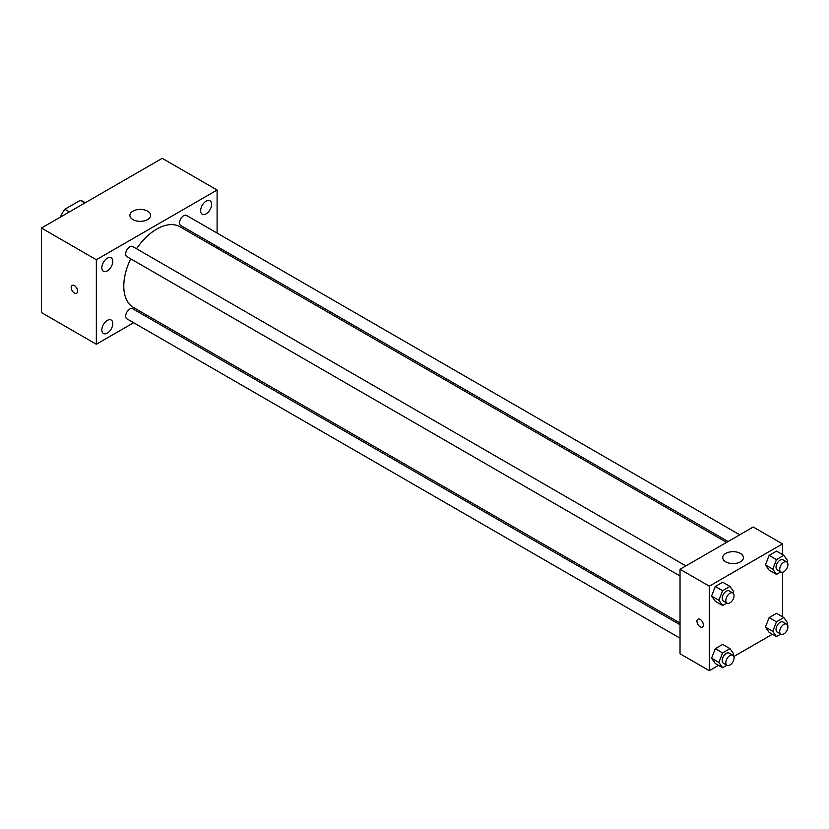 <?xml version="1.0" encoding="UTF-8"?>
<svg xmlns="http://www.w3.org/2000/svg" width="829" height="829" viewBox="0 0 829 829"><rect width="100%" height="100%" fill="white"/><g stroke="black" fill="none" stroke-linecap="round" stroke-linejoin="round"><path stroke-width="1.24" d="M69.429 211.892L64.849 209.25L80.258 200.359A20.041 11.565 120 0 1 82.579 201.188L85.273 202.742M60.662 216.949L60.662 216.514A20.041 11.565 120 0 1 64.849 209.25M84.827 203.001L80.258 200.359M133.635 322.719L96.34 344.253L41.45 312.554L41.45 228.048L162.215 158.329L217.105 190.017L217.105 233.073M206.131 201.167A7.762 4.487 120 0 0 201.053 208.017A7.762 4.487 120 0 0 202.245 214.234A7.762 4.487 120 0 0 210.006 209.747A7.762 4.487 120 0 0 210.006 200.784A7.762 4.487 120 0 0 206.131 201.167M107.324 258.213A7.762 4.487 120 0 0 102.247 265.062A7.762 4.487 120 0 0 103.438 271.28A7.762 4.487 120 0 0 111.2 266.793A7.762 4.487 120 0 0 111.2 257.829A7.762 4.487 120 0 0 107.324 258.213M107.324 320.419A7.762 4.487 120 0 0 102.247 327.258A7.762 4.487 120 0 0 103.438 333.476A7.762 4.487 120 0 0 111.2 328.999A7.762 4.487 120 0 0 111.2 320.035A7.762 4.487 120 0 0 107.324 320.419M96.34 344.253L96.34 259.736L41.45 228.048M96.34 259.736L217.105 190.017M147.572 219.592A10.352 5.979 180 0 1 136.298 220.887A10.352 5.979 180 0 1 129.904 215.374A10.352 5.979 180 0 1 140.256 209.395A10.352 5.979 180 0 1 150.609 215.374A10.352 5.979 180 0 1 147.572 219.592M146.743 315.155L145.272 316.004M77.584 291.166A4.528 2.611 60 0 1 76.651 293.238A4.528 2.611 60 0 1 72.123 290.627A4.528 2.611 60 0 1 72.123 285.394A4.528 2.611 60 0 1 75.615 286.606A4.528 2.611 60 0 1 77.584 291.166M76.651 293.238A4.528 2.611 60 0 1 72.123 290.627A4.528 2.611 60 0 1 72.123 285.394M217.105 246.514L217.105 248.213M739.717 534.798L186.566 215.447A5.813 3.357 120 0 0 183.655 215.737A5.813 3.357 120 0 0 179.541 222.856A5.813 3.357 120 0 0 180.753 225.519L728.08 541.524M680.029 624.745L132.702 308.751A5.813 3.357 120 0 0 129.79 309.03A5.813 3.357 120 0 0 125.676 316.16A5.813 3.357 120 0 0 126.878 318.823L680.029 638.175M685.852 565.906L132.702 246.545A5.813 3.357 120 0 0 129.79 246.835A5.813 3.357 120 0 0 125.987 251.954A5.813 3.357 120 0 0 126.878 256.617L680.029 575.979M130.713 258.835A46.579 26.891 120 0 0 123.79 286.15A46.579 26.891 120 0 0 133.438 307.466L680.029 623.045M726.608 542.373L180.017 226.794A46.579 26.891 120 0 0 136.526 248.752M718.525 665.355L709.303 670.671L680.029 653.77L680.029 569.264L753.219 527.006L782.493 543.907L782.493 554.56M772.4 634.258L733.841 656.506M769.136 570.176L765.436 564.912L769.136 555.378L776.535 551.109L769.136 555.378L765.436 564.912L769.136 570.176L776.462 574.393L772.763 569.14L776.462 559.606L783.851 555.337L787.55 560.601L786.959 562.103M715.272 663.469L711.572 658.216L715.272 648.682L722.67 644.413L715.272 648.682L711.572 658.216L715.272 663.469L722.587 667.697L718.888 662.433L722.587 652.91L729.986 648.641L733.686 653.894L733.095 655.407M782.493 572.238L782.493 616.755M709.303 670.671L709.303 586.165L782.493 543.907M769.136 632.372L765.436 627.107L769.136 617.584L776.535 613.315L769.136 617.584L765.436 627.107L769.136 632.372L776.462 636.599L772.763 631.335L776.462 621.812L783.851 617.543L787.55 622.797L786.959 624.31M715.272 601.274L711.572 596.01L715.272 586.476L722.67 582.207L715.272 586.476L711.572 596.01L715.272 601.274L722.587 605.502L718.888 600.237L722.587 590.704L729.986 586.435L733.686 591.699L733.095 593.212M709.303 586.165L680.029 569.264M725.779 561.865A10.352 5.979 180 0 1 722.743 557.637A10.352 5.979 180 0 1 733.095 551.668A10.352 5.979 180 0 1 743.447 557.637A10.352 5.979 180 0 1 737.054 563.16A10.352 5.979 180 0 1 725.779 561.865M703.365 624.983A4.528 2.611 60 0 1 702.422 627.056A4.528 2.611 60 0 1 697.894 624.444A4.528 2.611 60 0 1 697.894 619.211A4.528 2.611 60 0 1 701.386 620.434A4.528 2.611 60 0 1 703.365 624.983M702.422 627.056A4.528 2.611 60 0 1 697.894 624.444A4.528 2.611 60 0 1 697.894 619.211M726.878 603.025L722.587 605.502M732.857 593.046L729.199 590.932A5.813 3.357 120 0 0 724.712 592.486A5.813 3.357 120 0 0 722.173 598.341A5.813 3.357 120 0 0 723.375 601.004L727.043 603.118A5.813 3.357 120 0 0 732.857 599.761A5.813 3.357 120 0 0 732.857 593.046A5.813 3.357 120 0 0 728.37 594.6A5.813 3.357 120 0 0 725.831 600.455A5.813 3.357 120 0 0 727.043 603.118M718.888 600.237L711.572 596.01M722.587 590.704L715.272 586.476M729.986 586.435L722.67 582.207M780.742 571.927L776.462 574.393M786.721 561.938L783.063 559.834A5.813 3.357 120 0 0 778.576 561.388A5.813 3.357 120 0 0 776.037 567.243A5.813 3.357 120 0 0 777.25 569.906L780.908 572.02A5.813 3.357 120 0 0 786.721 568.663A5.813 3.357 120 0 0 786.721 561.938A5.813 3.357 120 0 0 782.244 563.502A5.813 3.357 120 0 0 779.706 569.357A5.813 3.357 120 0 0 780.908 572.02M772.763 569.14L765.436 564.912M776.462 559.606L769.136 555.378M783.851 555.337L776.535 551.109M726.878 665.221L722.587 667.697M732.857 655.242L729.199 653.128A5.813 3.357 120 0 0 724.712 654.692A5.813 3.357 120 0 0 722.173 660.547A5.813 3.357 120 0 0 723.375 663.21L727.043 665.314A5.813 3.357 120 0 0 732.857 661.956A5.813 3.357 120 0 0 732.857 655.242A5.813 3.357 120 0 0 728.37 656.806A5.813 3.357 120 0 0 725.831 662.651A5.813 3.357 120 0 0 727.043 665.314M718.888 662.433L711.572 658.216M722.587 652.91L715.272 648.682M729.986 648.641L722.67 644.413M780.742 634.123L776.462 636.599M786.721 624.144L783.063 622.03A5.813 3.357 120 0 0 778.576 623.584A5.813 3.357 120 0 0 776.037 629.439A5.813 3.357 120 0 0 777.25 632.102L780.908 634.216A5.813 3.357 120 0 0 786.721 630.859A5.813 3.357 120 0 0 786.721 624.144A5.813 3.357 120 0 0 782.244 625.698A5.813 3.357 120 0 0 779.706 631.553A5.813 3.357 120 0 0 780.908 634.216M772.763 631.335L765.436 627.107M776.462 621.812L769.136 617.584M783.851 617.543L776.535 613.315"/></g></svg>
